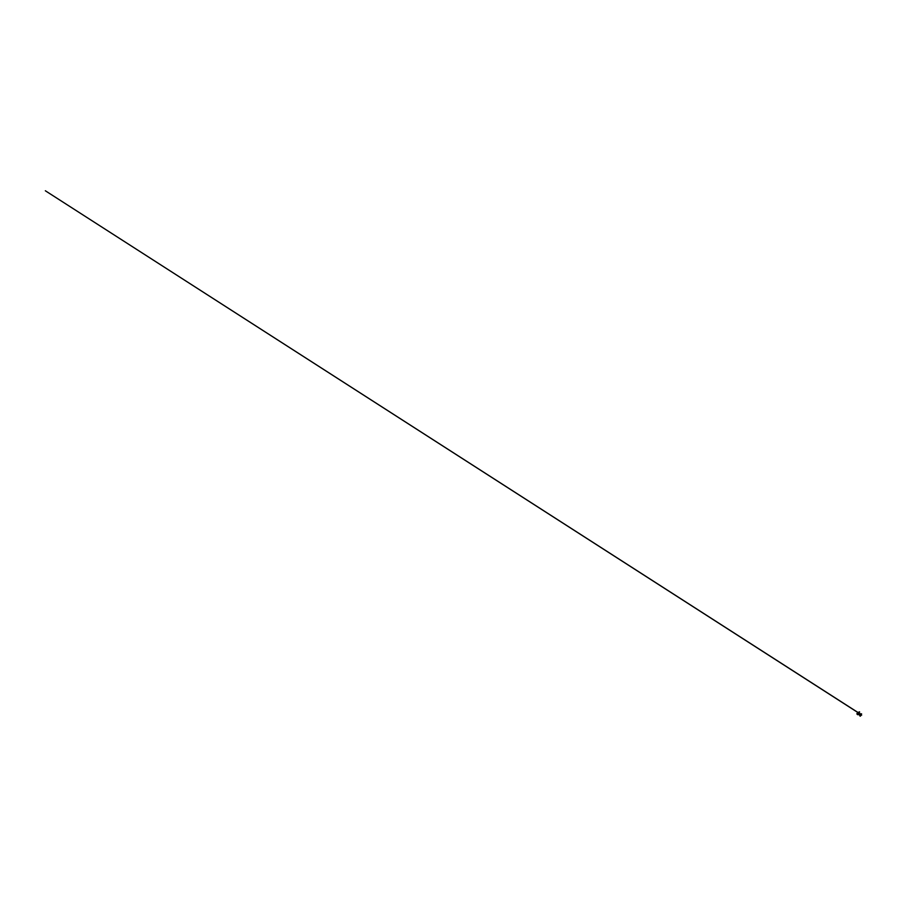 <?xml version="1.0" encoding="UTF-8"?>
<svg xmlns="http://www.w3.org/2000/svg" width="907" height="907" viewBox="0 0 907 907"><rect width="100%" height="100%" fill="white"/><g stroke="black" fill="none" stroke-linecap="round" stroke-linejoin="round"><path stroke-width="0.68" stroke-dasharray="4.54 3.4" d="M857.217 714.081A14.161 0.76 -152.2 0 1 857.002 713.866L857.682 712.346L857.047 713.582L857.727 713.911L857.013 713.56L857.705 712.324L856.911 713.82L857.784 712.392M858.317 712.653L857.546 714.126L856.877 713.82M857.841 714.716L856.888 714.081M858.736 714.297L858.532 714.897L858.067 713.798L857.863 714.58L858.203 713.526L857.727 714.523L858.634 712.721L859.088 713.968L858.68 712.63L859.212 713.764L858.793 712.698M858.634 712.551L857.637 714.455M857.534 714.115L858.305 712.641M858.94 714.285L858.43 714.024L859.246 713.321L858.793 714.705M859.031 714.081L858.521 713.82L859.314 713.185L859.008 714.115M858.759 713.435L858.963 712.811L859.348 713.605L858.986 712.834L858.793 713.39M859.417 713.015L858.646 713.605L859.462 713.061M858.838 713.344L858.623 712.596L858.748 713.446M858.68 712.63L859.246 713.095M858.521 713.82L858.578 712.811L859.314 713.185M858.578 712.811L857.727 714.523L858.668 712.732L859.303 713.219M859.224 713.356L858.498 712.97L858.351 714.251M858.305 714.886L858.521 713.48M858.77 714.693L859.178 713.458L858.419 713.106L858.339 714.818M858.646 713.242L858.634 714.965M859.099 713.594L858.294 713.356L859.088 713.628M858.702 712.675L857.671 714.41L858.6 714.954L858.884 714.002L858.135 713.65L858.94 713.888L858.6 714.954L857.829 714.523L858.362 714.784M858.566 712.845L859.246 713.321M858.861 712.8L857.841 714.648L858.838 712.743L857.863 714.591L858.623 714.977M859.076 712.925L858.328 714.829M858.872 714.024L858.6 714.965L857.727 714.433L858.498 714.863L857.727 714.433L858.237 714.024L857.807 714.523L858.6 714.965L858.94 713.888M858.101 714.693L858.226 713.48L858.963 713.866M858.714 712.755L857.773 714.546L858.532 714.897L857.92 714.058L858.884 714.002M858.578 714.943L858.816 714.138L858.566 714.92L857.829 714.546M858.657 714.433L857.807 714.523L858.555 714.92M858.011 713.888L858.748 714.274M857.784 714.501L858.521 714.886L857.92 714.07M857.943 714.024L858.68 714.399M858.033 714.625L857.988 713.934M857.739 714.455L858.532 714.671M857.795 714.625L859.133 713.072M857.671 714.41L858.453 714.818M857.138 714.07L858.385 712.664L857.795 712.358L857.58 714.172M857.047 713.582L857.455 712.8L857.036 713.571M859.371 711.893L858.725 712.834M857.818 714.569L858.748 712.834M859.893 715.09L860.21 713.979L859.768 714.954M858.373 714.331L858.884 713.344L858.555 714.421M860.131 713.945L859.893 715.079M861.401 713.945L861.457 714.999M860.698 714.331L860.301 715.204L860.936 714.172L861.616 715.226L861.049 714.58M860.55 716.031L859.723 715.85M859.813 715.884L860.426 716.201M860.902 713.605L861.537 713.888M860.255 715.226L860.856 714.399M860.199 715.283L859.711 714.92L860.686 714.228M860.822 714.444L860.358 715.328M857.739 714.591L858.736 712.709M858.022 712.233L857.024 714.138M860.686 715.124L861.265 715.022L860.686 715.124M859.972 715.759L861.038 713.752"/><path stroke-width="1.36" d="M857.943 712.562A14.161 0.76 27.8 0 0 857.999 712.607L857.206 713.945M858.782 712.687L858.237 712.505A14.161 0.76 -152.2 0 1 857.897 712.176L857.784 712.392A14.161 0.76 27.8 0 0 857.818 712.437M858.793 712.698L857.784 712.392M858.85 712.823L857.841 714.716L857.24 714.41L858.237 712.505M859.609 711.904L857.875 714.659M859.348 713.594L859.19 712.959M858.816 712.868L859.541 713.253M856.877 713.82L857.795 712.358L857.138 714.07M857.274 713.65L857.398 713.083L857.274 713.65M859.212 712.834L859.28 711.87M859.246 712.857L859.36 711.916M859.269 711.848L858.782 712.766M859.757 715.056L860.199 714.07M860.063 713.945L859.609 714.965M860.142 714.183L859.813 714.943M860.754 714.228L860.21 713.956L860.21 715.351M860.936 714.478L45.35 190.776L861.015 714.444M859.813 715.884L860.426 716.201M861.605 713.956L860.777 713.73L861.616 713.922M860.244 714.149L860.822 714.444M860.698 714.331L861.038 713.752M860.358 714.058L860.924 714.16M860.187 714.024L859.065 713.446M859.689 714.999L858.555 714.421M861.026 714.557L861.616 715.226L861.026 714.557M861.412 714.807L861.401 713.945M860.686 715.124L861.265 715.022M860.301 716.02L860.924 714.535M861.083 714.433L860.312 715.464"/></g></svg>
